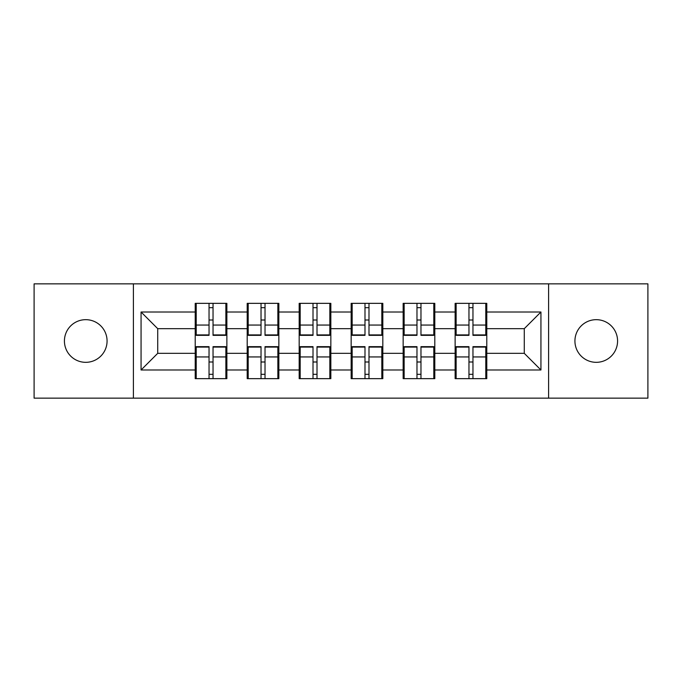 <?xml version="1.0" encoding="UTF-8"?>
<svg xmlns="http://www.w3.org/2000/svg" width="682" height="682" viewBox="0 0 682 682"><rect width="100%" height="100%" fill="white"/><g stroke="black" fill="none" stroke-linecap="round" stroke-linejoin="round"><path stroke-width="1.02" d="M596.247 362.33A21.33 21.33 0 0 1 574.926 341A21.33 21.33 0 0 1 596.247 319.67A21.33 21.33 0 0 1 617.577 341A21.33 21.33 0 0 1 596.247 362.33M85.753 362.33A21.33 21.33 0 0 1 64.423 341A21.33 21.33 0 0 1 85.753 319.67A21.33 21.33 0 0 1 107.074 341A21.33 21.33 0 0 1 85.753 362.33M548.601 398.152L647.9 398.152L647.9 283.848L548.601 283.848L548.601 398.152L133.399 398.152L133.399 283.848L34.1 283.848L34.1 398.152L133.399 398.152M486.786 362.159L485.789 362.159M456.13 362.159L455.133 362.159M455.133 319.841L456.13 319.841M485.789 319.841L486.786 319.841M486.786 315.51L485.789 315.51M456.13 315.51L455.133 315.51M455.133 366.49L456.13 366.49M485.789 366.49L486.786 366.49M434.801 362.159L433.803 362.159M404.145 362.159L403.147 362.159M403.147 319.841L404.145 319.841M433.803 319.841L434.801 319.841M434.801 315.51L433.803 315.51M404.145 315.51L403.147 315.51M403.147 366.49L404.145 366.49M433.803 366.49L434.801 366.49M382.824 362.159L381.818 362.159M352.159 362.159L351.162 362.159M351.162 319.841L352.159 319.841M381.818 319.841L382.824 319.841M382.824 315.51L381.818 315.51M352.159 315.51L351.162 315.51M351.162 366.49L352.159 366.49M381.818 366.49L382.824 366.49M330.838 362.159L329.841 362.159M300.182 362.159L299.176 362.159M299.176 319.841L300.182 319.841M329.841 319.841L330.838 319.841M330.838 315.51L329.841 315.51M300.182 315.51L299.176 315.51M299.176 366.49L300.182 366.49M329.841 366.49L330.838 366.49M278.853 362.159L277.855 362.159M248.197 362.159L247.199 362.159M247.199 319.841L248.197 319.841M277.855 319.841L278.853 319.841M278.853 315.51L277.855 315.51M248.197 315.51L247.199 315.51M247.199 366.49L248.197 366.49M277.855 366.49L278.853 366.49M548.601 283.848L133.399 283.848M524.27 353.327L524.27 328.673L486.786 328.673L486.786 353.327L524.27 353.327L540.937 369.994L540.937 312.006L486.786 312.006L486.786 303.345L455.133 303.345L455.133 328.673L434.801 328.673L434.801 353.327L455.133 353.327L455.133 328.673M540.937 369.994L486.786 369.994L486.786 378.655L455.133 378.655L455.133 369.994L434.801 369.994L434.801 378.655L403.147 378.655L403.147 369.994L382.824 369.994L382.824 378.655L351.162 378.655L351.162 369.994L330.838 369.994L330.838 378.655L299.176 378.655L299.176 369.994L278.853 369.994L278.853 378.655L247.199 378.655L247.199 369.994L226.867 369.994L226.867 378.655L195.214 378.655L195.214 369.994L141.063 369.994L141.063 312.006L195.214 312.006L195.214 328.673L157.73 328.673L157.73 353.327L195.214 353.327L195.214 328.673M455.133 312.006L434.801 312.006L434.801 303.345L403.147 303.345L403.147 312.006L382.824 312.006L382.824 303.345L351.162 303.345L351.162 312.006L330.838 312.006L330.838 303.345L299.176 303.345L299.176 312.006L278.853 312.006L278.853 303.345L247.199 303.345L247.199 312.006L226.867 312.006L226.867 303.345L195.214 303.345L195.214 312.006M455.133 353.327L455.133 369.994M434.801 353.327L434.801 369.994M434.801 312.006L434.801 328.673M382.824 353.327L403.147 353.327L403.147 328.673L382.824 328.673L382.824 369.994M403.147 353.327L403.147 369.994M403.147 312.006L403.147 328.673M382.824 312.006L382.824 328.673M330.838 353.327L351.162 353.327L351.162 328.673L330.838 328.673L330.838 369.994M351.162 353.327L351.162 369.994M351.162 312.006L351.162 328.673M330.838 312.006L330.838 328.673M278.853 353.327L299.176 353.327L299.176 328.673L278.853 328.673L278.853 369.994M299.176 353.327L299.176 369.994M299.176 312.006L299.176 328.673M278.853 312.006L278.853 328.673M226.867 353.327L247.199 353.327L247.199 328.673L226.867 328.673L226.867 369.994M247.199 353.327L247.199 369.994M247.199 312.006L247.199 328.673M226.867 312.006L226.867 328.673M226.867 362.159L225.87 362.159M196.211 362.159L195.214 362.159M195.214 319.841L196.211 319.841M225.87 319.841L226.867 319.841M226.867 315.51L225.87 315.51M196.211 315.51L195.214 315.51M195.214 366.49L196.211 366.49M225.87 366.49L226.867 366.49M195.214 353.327L195.214 369.994M157.73 353.327L141.063 369.994M141.063 312.006L157.73 328.673M486.786 353.327L486.786 369.994M486.786 312.006L486.786 328.673M540.937 312.006L524.27 328.673M225.87 303.345L225.87 335.339L213.04 335.339L213.04 303.345M209.042 303.345L209.042 335.339L196.211 335.339L196.211 303.345M209.042 307.676L213.04 307.676M213.04 320.003L209.042 320.003M196.211 378.655L196.211 346.661L209.042 346.661L209.042 378.655M213.04 378.655L213.04 346.661L225.87 346.661L225.87 378.655M213.04 374.324L209.042 374.324M209.042 361.997L213.04 361.997M277.855 303.345L277.855 335.339L265.025 335.339L265.025 303.345M261.027 303.345L261.027 335.339L248.197 335.339L248.197 303.345M261.027 307.676L265.025 307.676M265.025 320.003L261.027 320.003M329.841 303.345L329.841 335.339L317.011 335.339L317.011 303.345M313.012 303.345L313.012 335.339L300.182 335.339L300.182 303.345M313.012 307.676L317.011 307.676M317.011 320.003L313.012 320.003M381.818 303.345L381.818 335.339L368.988 335.339L368.988 303.345M364.989 303.345L364.989 335.339L352.159 335.339L352.159 303.345M364.989 307.676L368.988 307.676M368.988 320.003L364.989 320.003M433.803 303.345L433.803 335.339L420.973 335.339L420.973 303.345M416.975 303.345L416.975 335.339L404.145 335.339L404.145 303.345M416.975 307.676L420.973 307.676M420.973 320.003L416.975 320.003M485.789 303.345L485.789 335.339L472.958 335.339L472.958 303.345M468.96 303.345L468.96 335.339L456.13 335.339L456.13 303.345M468.96 307.676L472.958 307.676M472.958 320.003L468.96 320.003M248.197 378.655L248.197 346.661L261.027 346.661L261.027 378.655M265.025 378.655L265.025 346.661L277.855 346.661L277.855 378.655M265.025 374.324L261.027 374.324M261.027 361.997L265.025 361.997M300.182 378.655L300.182 346.661L313.012 346.661L313.012 378.655M317.011 378.655L317.011 346.661L329.841 346.661L329.841 378.655M317.011 374.324L313.012 374.324M313.012 361.997L317.011 361.997M352.159 378.655L352.159 346.661L364.989 346.661L364.989 378.655M368.988 378.655L368.988 346.661L381.818 346.661L381.818 378.655M368.988 374.324L364.989 374.324M364.989 361.997L368.988 361.997M404.145 378.655L404.145 346.661L416.975 346.661L416.975 378.655M420.973 378.655L420.973 346.661L433.803 346.661L433.803 378.655M420.973 374.324L416.975 374.324M416.975 361.997L420.973 361.997M456.13 378.655L456.13 346.661L468.96 346.661L468.96 378.655M472.958 378.655L472.958 346.661L485.789 346.661L485.789 378.655M472.958 374.324L468.96 374.324M468.96 361.997L472.958 361.997M209.042 325.058L196.211 325.058M209.042 334.913L196.211 334.913M225.87 325.058L213.04 325.058M225.87 334.913L213.04 334.913M213.04 356.942L225.87 356.942M213.04 347.087L225.87 347.087M196.211 356.942L209.042 356.942M196.211 347.087L209.042 347.087M261.027 325.058L248.197 325.058M261.027 334.913L248.197 334.913M277.855 325.058L265.025 325.058M277.855 334.913L265.025 334.913M313.012 325.058L300.182 325.058M313.012 334.913L300.182 334.913M329.841 325.058L317.011 325.058M329.841 334.913L317.011 334.913M364.989 325.058L352.159 325.058M364.989 334.913L352.159 334.913M381.818 325.058L368.988 325.058M381.818 334.913L368.988 334.913M416.975 325.058L404.145 325.058M416.975 334.913L404.145 334.913M433.803 325.058L420.973 325.058M433.803 334.913L420.973 334.913M468.96 325.058L456.13 325.058M468.96 334.913L456.13 334.913M485.789 325.058L472.958 325.058M485.789 334.913L472.958 334.913M265.025 356.942L277.855 356.942M265.025 347.087L277.855 347.087M248.197 356.942L261.027 356.942M248.197 347.087L261.027 347.087M317.011 356.942L329.841 356.942M317.011 347.087L329.841 347.087M300.182 356.942L313.012 356.942M300.182 347.087L313.012 347.087M368.988 356.942L381.818 356.942M368.988 347.087L381.818 347.087M352.159 356.942L364.989 356.942M352.159 347.087L364.989 347.087M420.973 356.942L433.803 356.942M420.973 347.087L433.803 347.087M404.145 356.942L416.975 356.942M404.145 347.087L416.975 347.087M472.958 356.942L485.789 356.942M472.958 347.087L485.789 347.087M456.13 356.942L468.96 356.942M456.13 347.087L468.96 347.087"/></g></svg>
